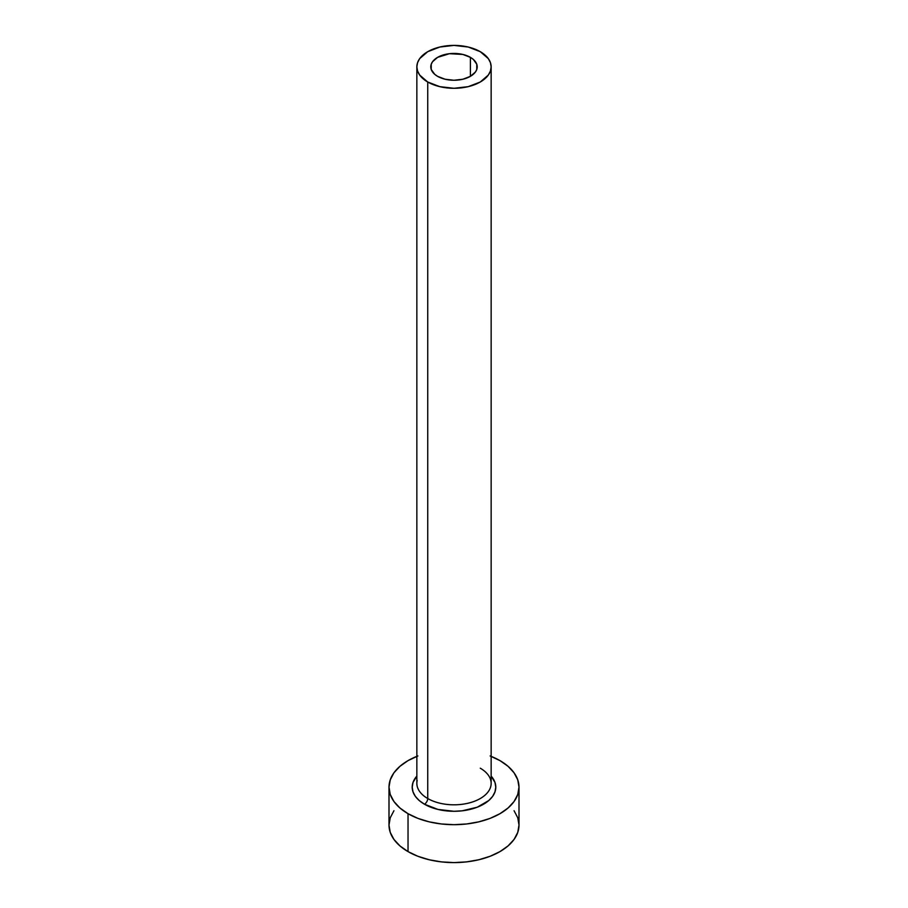 <?xml version="1.0" encoding="UTF-8"?>
<svg xmlns="http://www.w3.org/2000/svg" width="908" height="908" viewBox="0 0 908 908"><rect width="100%" height="100%" fill="white"/><g stroke="black" fill="none" stroke-linecap="round" stroke-linejoin="round"><path stroke-width="1.36" d="M437.588 76.329A23.211 13.404 180 0 1 430.789 66.84A23.211 13.404 180 0 1 445.113 54.457A23.211 13.404 180 0 1 470.412 57.363L470.412 76.329L462.887 79.234L454 80.245L445.113 79.234L437.588 76.329L434.694 74.297L431.232 69.462L431.232 64.23L432.549 61.721L437.588 57.363L449.471 53.697L462.887 54.457L470.412 57.363L473.306 59.395L476.768 64.23L476.768 69.462L475.451 71.97L470.412 76.329L470.412 57.363A23.211 13.404 180 0 1 477.211 66.84A23.211 13.404 180 0 1 462.887 79.234A23.211 13.404 180 0 1 437.588 76.329M417.192 780.483A37.149 21.44 0 0 0 427.736 798.529A4.642 2.679 -60 0 1 424.456 804.216A41.791 24.13 180 0 1 416.851 776.102L413.015 782.458L412.209 787.157L413.015 791.867L415.387 796.395L419.258 800.561L424.456 804.216A4.642 2.679 120 0 0 427.736 798.529A37.149 21.44 0 0 0 468.21 803.183A37.149 21.44 0 0 0 491.149 783.366L491.149 66.84A37.149 21.44 180 0 1 468.21 86.657A37.149 21.44 180 0 1 427.736 82.015L427.736 798.529L427.736 82.015A37.149 21.44 180 0 1 416.851 66.84A37.149 21.44 180 0 1 439.79 47.034A37.149 21.44 180 0 1 480.264 51.677A37.149 21.44 180 0 1 491.149 66.84L490.434 62.663L488.322 58.634L480.264 51.677L468.21 47.034L454 45.4L439.79 47.034L427.736 51.677L419.678 58.634L417.566 62.663L416.851 66.84L417.566 71.028L419.678 75.058L427.736 82.015L439.79 86.657L454 88.292L468.21 86.657L480.264 82.015L488.322 75.058L490.434 71.028L491.149 66.84M491.149 756.364A65.001 37.534 180 0 1 499.968 760.62A65.001 37.534 180 0 1 519.001 787.157A65.001 37.534 180 0 1 478.879 821.831A65.001 37.534 180 0 1 408.033 813.693L408.033 851.613A65.001 37.534 0 0 0 478.879 859.74A65.001 37.534 0 0 0 519.001 825.066L517.753 817.745L514.053 810.708M393.947 810.708L390.247 817.745L388.999 825.066A65.001 37.534 0 0 0 408.033 851.613L408.033 813.693A65.001 37.534 180 0 1 388.999 787.157A65.001 37.534 180 0 1 416.851 756.364M417.884 755.955L408.033 760.62L399.951 766.307L393.947 772.799L390.247 779.836L388.999 787.157L390.247 794.477L393.947 801.526L399.951 808.006L408.033 813.693L417.884 818.369L429.121 821.831L441.322 823.965L454 824.691L466.678 823.965L478.879 821.831L490.116 818.369L499.968 813.693L508.049 808.006L514.053 801.526L517.753 794.477L519.001 787.157L517.753 779.836L514.053 772.799L508.049 766.307L499.968 760.62L490.116 755.955M491.149 776.102L494.985 782.458L495.791 787.157L494.985 791.867L492.613 796.395L488.742 800.561L477.211 807.223L462.149 810.821L454 811.287L438.008 809.448L424.456 804.216A41.791 24.13 180 0 0 478.641 806.645A41.791 24.13 180 0 0 491.149 776.102M388.999 787.157L388.999 825.066L390.247 832.398L393.947 839.435L399.951 845.915L408.033 851.613L417.884 856.278L429.121 859.74L441.322 861.874L454 862.6L466.678 861.874L478.879 859.74L490.116 856.278L499.968 851.613L508.049 845.915L514.053 839.435L517.753 832.398L519.001 825.066L519.001 787.157M416.851 66.84L416.851 783.366A37.149 21.44 0 0 0 427.736 798.529A37.149 21.44 0 0 0 465.872 803.694A37.149 21.44 0 0 0 490.808 786.249A37.149 21.44 0 0 0 480.264 768.202"/></g></svg>
